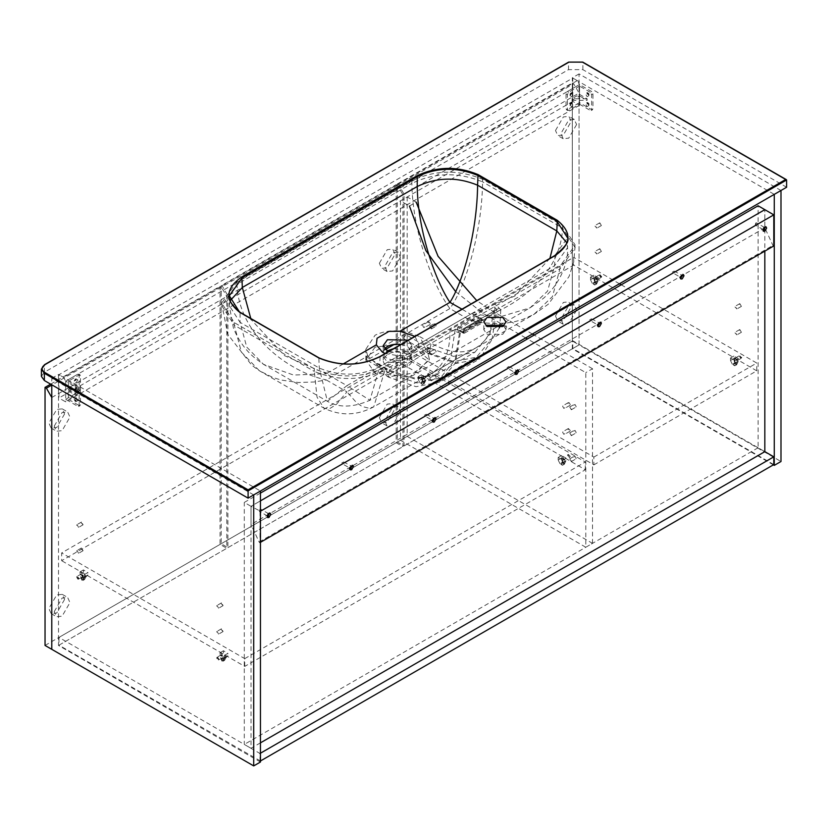 <?xml version="1.0" encoding="UTF-8"?>
<svg xmlns="http://www.w3.org/2000/svg" width="828" height="828" viewBox="0 0 828 828"><rect width="100%" height="100%" fill="white"/><g stroke="black" fill="none" stroke-linecap="round" stroke-linejoin="round"><path stroke-width="0.62" stroke-dasharray="4.14 3.1" d="M599.472 223.529L599.803 222.804L601.387 225.547L599.472 223.529M594.99 226.116L596.905 228.135L595.311 225.392L594.99 226.116M739.487 304.362L739.808 303.638L741.402 306.381L739.487 304.362M734.995 306.95L736.91 308.968L735.326 306.225L734.995 306.95M739.487 330.269L739.808 329.544L741.402 332.287L739.487 330.269M734.995 332.856L736.91 334.885L735.326 332.131L734.995 332.856M599.472 249.435L599.803 248.71L601.387 251.453L599.472 249.435M594.99 252.022L596.905 254.051L595.311 251.298L594.99 252.022M599.472 275.341L600.59 277.287L601.387 277.37L601.718 276.635L600.59 274.699L599.472 275.341L601.387 277.37L599.803 274.617L599.472 275.341M597.226 279.233L596.108 277.287L595.311 277.204L594.99 277.939L596.108 279.874L597.226 279.233L596.905 279.957L594.99 277.939L595.311 277.204L596.905 279.957L595.311 277.204L597.226 279.233M739.487 356.175L740.605 358.12L741.402 358.203L741.722 357.468L740.605 355.533L739.487 356.175L741.402 358.203L741.722 357.468L739.808 355.45L741.402 358.203L739.808 355.45L739.487 356.175M737.241 360.066L735.326 358.038L734.995 358.772L736.113 360.708L737.241 360.066L736.91 360.791L735.326 358.038L737.241 360.066M780.99 190.492L579.051 73.909L579.051 344.903L780.99 461.496M773.362 464.86L572.324 348.795L572.324 77.791L774.263 194.373M572.324 348.795L579.051 344.903L579.051 93.078L573.669 83.752L398.661 184.789L397.316 184.013L397.316 442.059L404.043 445.95L404.043 194.114L398.661 184.789M579.051 73.909L572.324 77.791M410.781 359.155L593.862 464.86L593.862 457.087L410.781 351.382L410.781 359.155L573.68 265.115L573.68 257.342L410.781 351.382M593.862 457.087L756.761 363.047L621.238 284.801M619.437 283.766L573.68 257.342M593.862 464.86L756.761 370.82L756.761 363.047M756.761 370.82L573.68 265.115M402.253 356.288L402.253 364.061L61.655 560.701L61.655 552.928L402.253 356.288L448.041 382.722M402.253 364.061L585.334 469.766L244.736 666.405L61.655 560.701M244.736 666.405L244.736 658.633L61.655 552.928M244.736 658.633L585.334 461.993L449.832 383.757M585.334 469.766L585.334 461.993M224.543 655.29L224.543 657.877L222.753 661.5L221.852 660.982L220.062 655.29L220.062 652.692L224.543 655.29L227.907 653.344L227.907 655.755L226.116 657.484L223.519 653.54L220.517 655.279L223.519 653.54M223.425 656.707L221.511 654.689L223.094 657.432L223.425 656.707L221.511 654.689L221.179 655.414L222.297 657.36L223.425 656.707M223.425 653.157L223.425 650.756L227.907 653.344M225.216 656.966L222.214 658.705L220.517 655.279M224.543 657.877L223.105 659.223L225.671 657.742L224.771 657.225L223.777 659.626L224.678 660.144L222.753 661.5M221.852 660.982L223.777 659.626M222.214 658.705L222.214 660.775L220.414 654.896M226.116 657.484L224.678 660.144M224.905 657.67L223.105 661.293L223.105 659.223M220.062 652.692L223.425 650.756M218.934 659.305L218.613 660.03L217.019 657.277L218.934 659.305L217.816 657.36L217.019 657.277L216.688 658.001L217.816 659.947L218.934 659.305M81.175 574.58L83.09 576.609L81.496 573.856L81.175 574.58L82.293 576.526L83.09 576.609L83.411 575.874L81.496 573.856L83.09 576.609L83.411 575.874L82.293 573.939L81.175 574.58M76.683 577.168L77.014 576.443L78.598 579.196L76.683 577.168L77.801 579.114L78.598 579.196L77.014 576.443L78.929 578.472L78.598 579.196L78.929 578.472L77.801 576.526L76.683 577.168M84.539 574.456L84.539 577.044L82.738 580.666L81.848 580.149L80.047 574.456L80.047 571.858L84.539 574.456L87.903 572.51L87.903 574.922L86.112 576.65L83.514 572.707L80.502 574.446L83.514 572.707M83.411 572.324L83.411 569.923L87.903 572.51M85.212 576.133L82.2 577.872L80.502 574.446M84.539 577.044L83.1 578.389L85.657 576.909L84.756 576.391L83.773 578.793L84.673 579.31L82.738 580.666M81.848 580.149L83.773 578.793M82.2 577.872L82.2 579.942L80.409 574.063M86.112 576.65L84.673 579.31M84.891 576.837L83.1 580.459L83.1 578.389M80.047 571.858L83.411 569.923M563.35 463.825L564.251 464.342L566.041 460.72L566.041 458.122L561.55 455.535L562.988 464.032L562.988 461.962L559.987 463.69L560.877 464.218L562.574 462.748L562.678 460.068L558.186 457.48L558.186 459.882L561.198 458.153L562.988 461.962M564.924 459.55L564.592 460.275L563.009 457.532L564.924 459.55L563.796 460.202L562.678 458.257L563.009 457.532L563.796 457.605L564.924 459.55M561.291 458.536L558.186 459.882M558.289 460.264L559.987 463.69M564.251 464.342L562.315 465.212L560.432 463.432L561.332 463.959L566.041 460.72M566.041 458.122L562.678 460.068M561.198 458.153L562.988 464.032L561.425 464.694L562.698 465.232L560.877 464.218M563.889 462.479L563.889 464.549L565.679 460.927M558.186 457.48L561.55 455.535M569.405 456.963L567.49 454.934L569.074 457.687L569.405 456.963M423.336 382.991L424.236 383.509L426.037 379.886L426.037 377.289L421.545 374.701L422.984 383.198L422.984 381.128L419.972 382.867L420.872 383.385L422.57 381.915L422.663 379.234L418.181 376.647L418.181 379.048L421.183 377.32L422.984 381.128M424.909 378.717L424.578 379.441L422.994 376.699L424.909 378.717L423.791 379.369L422.663 377.423L422.994 376.699L423.791 376.771L424.909 378.717M421.286 377.703L418.181 379.048M418.275 379.431L419.972 382.867M424.236 383.509L422.311 384.378L420.427 382.598L421.317 383.126L426.037 379.886M426.037 377.289L422.663 379.234M421.183 377.32L422.984 383.198L421.411 383.861L422.694 384.399L420.872 383.385M423.874 381.646L423.874 383.716L425.675 380.093M418.181 376.647L421.545 374.701M429.401 376.129L427.486 374.101L429.07 376.854L429.401 376.129M735.668 364.341L736.568 364.858L738.359 361.225L738.359 358.638L733.877 356.05L735.305 364.548L735.305 362.467L732.304 364.206L733.204 364.724L734.891 363.254L734.995 360.584L730.503 357.986L730.503 360.397L733.515 358.659L735.305 362.467M733.608 359.041L730.503 360.397M730.606 360.78L732.304 364.206M736.568 364.858L734.643 365.728L732.749 363.947L733.649 364.465L738.359 361.225M738.359 358.638L734.995 360.584M733.515 358.659L735.305 364.548L733.743 365.21L735.016 365.748L733.204 364.724M736.206 362.995L736.206 365.065L737.996 361.432M730.503 357.986L733.877 356.05M734.995 358.772L735.326 358.038L736.91 360.791L734.995 358.772M595.663 283.507L596.553 284.025L598.354 280.392L598.354 277.804L593.862 275.217L595.301 283.714L595.301 281.644L592.289 283.373L593.19 283.89L594.887 282.42L594.99 279.75L590.499 277.152L590.499 279.564L593.5 277.825L595.301 281.644M593.604 278.208L590.499 279.564M590.592 279.947L592.289 283.373M596.553 284.025L594.628 284.894L592.745 283.114L593.635 283.631L598.354 280.392M598.354 277.804L594.99 279.75M593.5 277.825L595.301 283.714L593.728 284.377L595.011 284.915L593.19 283.89M596.201 282.162L596.201 284.232L597.992 280.599M590.499 277.152L593.862 275.217M601.718 276.635L599.803 274.617L601.387 277.37L601.718 276.635M503.745 325.859L506.022 329.751L502.772 334.284L487.061 334.284L483.811 329.751L486.077 325.859M786.6 187.252L582.871 69.635L568.505 69.635L44.37 372.238L41.4 376.378M460.358 333.115L450.039 329.751L385.03 367.28C362.136 378.251 338.559 378.769 314.298 368.822L234.283 322.62L221.697 303.027L236.943 281.789L411.847 180.804C434.741 169.833 458.319 169.326 482.569 179.272L562.585 225.475L575.17 245.057L559.925 266.305L494.916 303.835L500.754 309.796L460.358 333.115L455.535 362.84L439.347 382.174L479.733 358.855L456.414 363.389L428.956 353.835L427.507 353.007L419.972 336.748L431.191 343.216L428.956 353.835L428.19 354.28L427.507 353.007M463.318 332.494L457.894 329.358L475.396 319.256L476.586 316.192L475.676 316.306L458.174 326.408L463.566 329.523L481.068 319.422L481.989 319.308L480.82 322.392L462.417 332.608L463.566 329.523L462.448 332.628L463.349 332.514L480.851 322.402L482.031 319.329L481.099 319.442L463.597 329.544L464.456 330.041L481.958 319.929L482.91 319.836L483.304 320.715L481.958 323.044L480.851 322.402M457.894 329.358L456.994 329.482L458.174 326.408M463.349 332.514L464.456 333.146L463.504 333.239L463.111 332.37L464.456 330.041M464.456 333.146L481.958 323.044M407.635 354.229C395.07 350.016 386.945 351.962 383.26 360.066C382.288 370.696 412.789 370.696 411.816 360.066L407.635 354.229M386.873 351.041L383.26 356.516L387.442 362.353L407.635 362.353L411.816 356.516L407.635 350.689L393.724 348.578M385.144 349.654L366.907 360.18L390.267 373.676L389.274 370.106L428.242 347.605L405.896 334.709L404.261 334.471L366.525 356.257L366.928 357.21L389.274 370.106L414.507 378.872L435.942 374.711L450.877 356.785L455.234 329.337L494.202 306.836L496.8 309.486L492.174 338.362L476.452 357.189L453.858 361.567L427.248 352.324L403.878 338.838L394.335 344.344M400.99 344.376L407.635 346.549L411.816 352.376C412.789 363.016 382.288 363.016 383.26 352.376L384.544 348.961M366.907 360.18L366.525 356.257M404.261 334.471L403.878 338.838M435.932 374.711L474.91 352.21L453.475 356.371L428.242 347.605L427.248 352.324L390.267 373.676L416.877 382.919L440.268 378.054L455.193 359.704L459.819 330.838L455.234 329.337M404.261 337.048L405.896 334.709M366.928 357.21L366.525 358.834M474.91 352.21L489.845 334.284L494.202 306.836M496.8 309.486L459.819 330.838M408.318 340.153L411.816 345.555L407.635 351.382L388.177 351.776M236.943 281.789L236.943 284.377L221.697 305.625L234.283 325.207L241.414 352.138L259.361 370.727L272.826 377.475L281.075 380.031L298.359 382.515L314.154 381.987L326.304 379.948C288.092 371.865 238.774 334.657 236.943 284.377L411.847 183.402C412.675 234.262 434.162 287.533 449.925 308.565L470.573 320.488L482.6 322.723L493.747 323.593L506.632 323.024L514.944 321.637L522.954 319.37L533.894 314.402L552.483 296.517L559.925 268.893L575.17 247.655L562.585 228.062C560.618 278.167 508.951 312.715 470.573 320.488L431.191 343.216C448.3 352.821 463.08 354.446 475.531 348.091L430.653 373.997C443.86 366.286 450.328 351.538 450.039 329.751L494.916 303.835C495.196 325.632 488.737 340.38 475.531 348.091L430.653 373.997C418.202 380.352 403.422 378.727 386.314 369.133L388.56 377.154L416.029 386.697L439.347 382.174M500.754 309.796L500.008 324.048M499.377 327.847L479.733 358.855M389.326 376.719L388.56 377.154L387.121 376.326L389.326 376.719L416.857 372.569L429.266 358.845L428.19 354.28M375.105 362.654L367.756 356.009L326.304 379.948L346.942 391.861L336.365 404.457L330.124 408.349L327.226 408.887L323.934 408.111L317.031 397.119L314.298 371.41C338.559 381.356 362.136 380.839 385.03 369.878L373.728 406.869L369.019 408.235L362.074 406.486L356.62 402.75L346.942 391.861L386.314 369.133L375.105 362.654L387.121 376.326M367.756 356.009L365.81 349.323L375.105 335.195C384.803 330.507 395.929 329.606 408.473 332.504L419.972 336.748M375.105 347.108L365.81 360.066L375.105 373.014L409.684 376.988L429.266 360.066L409.684 343.134L375.105 347.108M385.165 353.515L398.672 355.781C411.009 354.933 417.726 351.051 418.833 344.137L414.921 336.344M549.906 258.408L514.85 296.031L470.573 314.267L501.664 316.399L530.086 307.809L547.546 291.177L554.543 265.788L554.998 255.686M380.093 356.661L379.638 366.763L554.543 265.788L567.553 247.655L567.553 237.802L554.543 255.945L379.638 356.92C360.097 366.286 339.966 366.721 319.266 358.234L240.058 312.498L240.058 322.34L319.266 368.077C339.966 376.564 360.097 376.129 379.638 366.763L369.919 400.276L346.942 385.641L327.412 401.332L319.266 368.077L318.852 357.986M221.697 303.027L227.679 334.222L251.764 365.231L259.361 370.727L323.934 408.111C340.38 416.132 356.982 415.728 373.728 406.869L533.894 314.402L548.25 304.238L569.002 276.604L573.669 262.166L575.17 245.057M408.473 332.504L449.925 308.565C465.17 287.43 482.041 232.803 482.569 181.86C458.319 171.913 434.741 172.431 411.847 183.402L411.847 180.804M230.153 300.667L229.315 305.625L240.058 322.34L246.723 347.087L263.521 364.351L293.567 375.053L326.304 373.728L284.625 355.698L251.06 319.515M573.897 431.046L575.015 430.405L576.143 432.351L575.812 433.075L575.015 432.992L573.897 431.046M571.651 434.938L571.32 435.663L569.736 432.92L571.651 434.938M433.882 376.129L435.01 375.477L436.128 377.423L435.797 378.148L433.882 376.129M431.647 380.011L431.316 380.735L429.722 377.992L431.647 380.011M433.882 324.307L435.01 323.665L436.128 325.601L435.797 326.335L433.882 324.307M431.647 328.199L431.316 328.923L429.722 326.17L431.647 328.199M433.882 350.213L435.01 349.571L436.128 351.517L435.797 352.242L433.882 350.213M431.647 354.105L431.316 354.829L429.722 352.086L431.647 354.105M573.897 405.14L575.015 404.499L576.143 406.434L575.812 407.169L575.015 407.086L573.897 405.14M571.651 409.032L571.32 409.756L569.736 407.003L571.651 409.032M573.897 456.963L575.015 456.311L576.143 458.257L575.812 458.981L575.015 458.898L573.897 456.963M571.651 460.844L571.32 461.569L569.736 458.826L571.651 460.844M570.306 456.445L568.391 454.417L568.06 455.141L569.178 457.087L570.306 456.445M400.462 200.862L407.19 196.971L416.163 202.156L409.436 206.037L400.462 200.862L400.462 440.258L585.789 547.246L585.789 372.631L527.446 338.942M525.656 337.907L483.003 313.284L455.617 291.611M424.909 326.905L423.791 327.546L422.663 325.601L422.994 324.876L423.791 324.959L424.909 326.905M424.909 352.811L423.791 353.452L422.663 351.517L422.994 350.782L423.791 350.865L424.909 352.811M564.924 407.728L563.796 408.38L562.678 406.434L563.009 405.71L564.924 407.728M564.924 433.644L563.796 434.286L562.678 432.351L563.009 431.616L564.924 433.644M570.306 430.529L568.391 428.511L568.06 429.235L569.178 431.181L570.306 430.529M570.306 404.623L569.178 402.677L568.391 402.605L568.06 403.329L569.178 405.275L570.306 404.623M430.291 375.612L429.173 373.666L428.376 373.583L429.173 376.254L430.291 375.612M430.291 349.695L429.173 347.76L428.376 347.677L429.173 350.347L430.291 349.695M430.291 323.789L429.173 321.844L428.376 321.771L429.173 324.441L430.291 323.789M532.383 334.026L489.731 309.403L476.762 300.626M407.19 196.971L407.19 436.366L400.462 440.258M407.19 436.366L592.517 543.365L585.789 547.246M592.517 543.365L592.517 368.739L585.789 372.631M592.517 368.739L534.184 335.061M773.807 464.601L572.769 348.536L572.769 340.763L764.834 451.653L758.106 447.762L758.106 205.779M572.769 340.763L58.954 637.415L58.954 645.188L572.769 348.536M260.447 760.994L58.954 645.188M259.992 761.253L259.992 753.48L58.954 637.415M597.909 326.325L596.853 325.042L599.917 321.802L600.29 322.206M599.017 322.848L597.837 324.907M589.671 319.856L591.471 318.821L589.671 319.856L589.94 320.436L598.013 325.104M591.471 318.821L599.286 322.91M432.62 421.752L431.564 420.469L434.628 417.24L435 417.633M433.727 418.275L432.547 420.334M424.391 415.283L426.182 414.248L424.391 415.283L424.65 415.873L432.723 420.531M426.182 414.248L433.996 418.337M349.975 469.466L348.919 468.182L351.983 464.953L352.355 465.346M351.082 465.988L349.902 468.048M341.747 463.007L343.537 461.962L341.747 463.007L342.005 463.587L350.078 468.244M343.537 461.962L351.351 466.05M515.264 374.039L514.209 372.755L517.272 369.526L517.645 369.919M516.372 370.561L515.192 372.621M507.036 367.57L508.827 366.535L507.036 367.57L507.295 368.16L515.368 372.817M508.827 366.535L516.641 370.623M680.554 278.612L679.498 277.328L682.562 274.089L682.934 274.492M681.661 275.134L680.471 277.194M672.315 272.143L674.116 271.108L672.315 272.143L672.584 272.722L680.657 277.39M674.116 271.108L681.93 275.196M773.807 245.937L772.917 245.419L764.834 227.803L764.834 209.66L764.834 251.122M763.199 230.888L762.671 230.774L763.933 226.499L765.579 226.779M763.933 229.615L764.306 227.421M755.86 222.877L755.229 225.009L756.492 222.815L755.86 222.877M764.834 227.803L251.019 524.445L251.019 506.312L260.447 500.868L251.019 506.312L260.447 511.238M259.992 509.158L259.361 511.3L260.634 509.096L259.992 509.158M267.34 517.179L266.802 517.055L268.075 512.791L269.711 513.06M268.075 515.896L268.448 513.702M259.992 511.497L259.992 542.588L259.102 542.061L251.019 524.445M259.102 542.061L772.917 245.419M260.447 493.095L244.291 502.43L251.019 506.312L251.019 748.295L244.291 744.413L244.291 502.43M758.106 447.762L244.291 744.413M260.447 742.861L251.019 748.295M572.769 78.049L577.261 80.637L579.507 84.528L579.507 105.249L572.769 101.368L572.769 78.049L58.954 374.701L63.445 377.289L65.691 381.18L579.507 84.528L591.616 91.525L590.271 92.301L591.616 94.63L591.616 109.658L579.507 102.662L579.507 84.528L567.387 91.525L566.041 93.854L566.041 108.882L568.732 110.434L579.507 104.214L579.507 95.924L571.879 100.333L571.879 98.78L579.507 94.371L579.507 86.081L568.732 92.301L567.387 94.63L567.387 109.658L568.732 110.434L567.387 109.658L579.507 102.662M577.261 80.637L63.445 377.289M572.769 101.368L58.954 398.02L58.954 374.701M579.507 105.249L65.691 401.901L58.954 398.02M77.801 388.166L79.157 390.505L79.157 405.534L80.502 404.747L80.502 389.729L79.157 387.39L77.801 388.166L65.691 381.18L65.691 401.901M81.175 522.768L83.09 524.786L81.496 522.044L81.175 522.768M76.683 525.356L77.014 524.631L78.598 527.374L76.683 525.356M221.179 603.602L223.094 605.62L221.511 602.877L221.179 603.602M216.688 606.189L217.019 605.465L218.613 608.207L216.688 606.189M221.179 629.508L223.094 631.526L221.511 628.783L221.179 629.508M216.688 632.095L217.019 631.371L218.613 634.124L216.688 632.095M81.175 548.674L83.09 550.692L81.496 547.95L81.175 548.674M76.683 551.262L77.014 550.537L78.598 553.29L76.683 551.262M253.71 494.916L51.781 378.324L51.781 384.803M260.447 762.029L58.509 645.447L58.509 374.442L260.447 491.025M51.781 378.324L58.509 374.442M58.509 645.447L226.789 548.291L220.062 544.4L220.062 286.353L221.407 287.13L226.789 296.455L226.789 548.291M404.043 194.114L579.051 93.078M573.669 83.752L572.324 82.976L572.324 341.022L579.051 344.903L404.043 445.95M397.316 442.059L572.324 341.022M397.316 184.013L572.324 82.976M555.495 130.513L563.35 116.914L568.898 116.365L571.206 121.447L563.35 135.047L557.793 135.595L555.495 130.513M576.588 124.552L568.732 138.162L563.185 138.711L560.877 133.618L568.732 120.019L574.29 119.47L576.588 124.552M555.495 316.017L563.35 302.417L568.898 301.868L571.206 306.95L563.35 320.55L557.793 321.109L555.495 316.017M576.588 310.065L568.732 323.665L563.185 324.214L560.877 319.132L568.732 305.532L574.29 304.973L576.588 310.065M396.188 184.665L397.533 185.441L402.925 194.766L402.925 446.592L396.188 442.711L396.188 184.665L221.179 285.701L222.525 286.478L227.907 295.803L402.925 194.766M397.533 185.441L222.525 286.478M227.907 295.803L227.907 547.639L221.179 543.748L221.179 285.701M227.907 547.639L402.925 446.592M221.179 543.748L396.188 442.711M379.359 417.705L387.214 404.105L392.772 403.557L395.07 408.639L387.214 422.239L381.667 422.797L379.359 417.705M400.452 411.754L392.596 425.354L387.049 425.902L384.751 420.821L392.596 407.221L398.154 406.662L400.452 411.754M379.359 263.294L387.214 249.694L392.772 249.145L395.07 254.227L387.214 267.827L381.667 268.375L379.359 263.294M400.452 257.332L392.596 270.932L387.049 271.491L384.751 266.399L392.596 252.799L398.154 252.25L400.452 257.332M221.407 287.13L51.781 385.061M51.781 397.502L226.789 296.455M45.043 645.447L220.062 544.4M50.653 384.151L220.062 286.353M64.563 413.948L56.718 427.548L51.16 428.097L48.862 423.015L56.718 409.415L62.266 408.866L64.563 413.948M54.244 426.13L62.1 412.52L67.648 411.971L69.956 417.053L62.1 430.663L56.542 431.212L54.244 426.13M64.563 599.451L56.718 613.062L51.16 613.61L48.862 608.518L56.718 594.918L62.266 594.369L64.563 599.451M54.244 611.633L62.1 598.033L67.648 597.474L69.956 602.567L62.1 616.167L56.542 616.715L54.244 611.633M68.382 389.47L76.01 385.061L76.01 386.614L68.382 391.023L68.382 399.313L79.157 393.093L80.502 390.764L80.502 375.736L79.157 374.96L68.382 381.18L68.382 389.47L76.01 393.869L76.01 395.422L76.01 386.614M65.691 399.313L77.801 392.317L79.157 389.988L79.157 374.96L80.502 375.736L77.801 374.184L79.157 374.96L77.801 374.184L65.691 381.18L65.691 399.313L77.801 406.31L80.502 404.747L77.801 406.31L79.157 405.534L68.382 399.313M77.801 389.729L76.01 392.834L74.22 391.799L76.01 388.684L77.801 389.729M77.801 379.876L76.01 382.991L74.22 381.956L76.01 378.841L77.801 379.876M74.437 381.046L75.338 379.493L76.238 380.011L74.437 381.046L74.706 381.625L74.034 381.242L75.565 379.617L75.296 379.038L74.034 381.242M74.437 389.595L75.338 391.147L76.238 390.63L74.437 389.595L74.706 389.015L74.034 389.398L75.565 391.023L75.296 391.603L74.034 389.398M77.801 390.764L76.01 387.649L74.22 388.684L76.01 391.799L77.801 390.764M74.437 399.438L75.338 401L76.238 400.473L74.437 399.438L74.706 398.858L74.034 399.251L75.565 400.866L75.296 401.445L74.034 399.251M77.801 400.607L76.01 397.502L74.22 398.537L76.01 401.642L77.801 400.607M74.437 390.888L75.338 389.336L76.238 389.853L74.437 390.888L74.706 391.468L74.034 391.085L75.565 389.47L75.296 388.881L74.034 391.085M68.382 381.18L79.157 387.39M68.382 391.023L76.01 395.422M76.01 385.061L76.01 393.869M570.078 105.518L571.879 102.403L573.669 103.438L571.879 106.553L570.078 105.518M570.078 95.665L571.879 92.56L573.669 93.595L571.879 96.7L570.078 95.665M572.096 93.73L570.306 94.765L571.206 93.202L572.096 93.73M569.892 94.951L571.165 92.757L569.633 94.371L570.306 94.765M588.708 94.765L586.907 93.73L587.808 93.202L588.439 95.344L589.112 94.951L589.381 94.371L587.849 92.757L589.112 94.951M588.925 95.665L587.135 96.7L585.334 93.595L587.135 92.56L588.925 95.665M588.708 104.607L586.907 103.572L587.808 103.055L588.439 105.187L589.112 104.794L589.381 104.214L587.849 102.6L589.112 104.794M588.925 105.518L587.135 106.553L585.334 103.438L587.135 102.403L588.925 105.518M572.096 103.572L570.306 104.607L571.206 103.055L572.096 103.572M569.892 104.794L571.165 102.6L569.633 104.214L570.306 104.607M566.041 108.882L567.387 109.658L566.041 108.882M579.507 104.214L590.271 110.434L592.962 108.882L591.616 109.658L592.962 108.882L592.962 93.854L591.616 91.525M579.507 94.371L587.135 98.78L587.135 100.333L579.507 95.924M590.271 92.301L579.507 86.081M587.135 98.78L571.879 98.78M571.879 100.333L587.135 100.333M227.907 655.755L224.905 657.484M224.802 657.753L227.814 656.014M224.295 660.609L223.394 660.092M87.903 574.922L84.891 576.65M84.798 576.919L87.799 575.181M84.29 579.776L83.39 579.258M562.574 462.748L565.586 461.01M565.679 460.741L562.678 462.479M422.57 381.915L425.571 380.176M425.675 379.907L422.663 381.646M734.891 363.254L737.903 361.525M737.996 361.256L734.995 362.995M594.887 282.42L597.899 280.692M597.992 280.423L594.99 282.162M786.6 179.997L582.426 62.121M582.871 69.635L582.871 62.379L568.96 62.121M44.37 372.238L44.37 364.982L568.505 62.379L568.505 69.635M229.315 295.772L229.315 305.625L233.424 328.116C238.847 341.26 246.537 351.652 256.504 359.269L263.521 364.351L327.412 401.332C338.952 407.966 353.121 407.614 369.919 400.276L530.086 307.809L543.334 298.422C562.233 281.81 568.505 259.733 567.553 247.655L566.714 242.697M475.676 316.306L481.068 319.422M480.82 322.392L475.396 319.256M481.099 319.442L481.958 319.929M418.833 344.137L470.573 314.267L461.962 309.175M343.154 363.999L326.304 373.728L346.942 385.641L398.672 355.781M559.925 266.305L559.925 268.893L385.03 369.878L385.03 367.28M314.298 368.822L314.298 371.41L234.283 325.207L234.283 322.62M482.569 179.272L482.569 181.86L562.585 228.062L562.585 225.475M483.003 313.284L489.731 309.403M79.157 393.093L77.801 392.317M79.157 389.988L80.502 390.764M79.157 390.505L80.502 389.729M567.387 94.63L566.041 93.854M568.732 92.301L567.387 91.525M591.616 94.63L592.962 93.854M599.803 222.804L595.311 225.392M601.387 225.547L596.905 228.135M739.808 303.638L735.326 306.225M741.402 306.381L736.91 308.968M739.808 329.544L735.326 332.131M741.402 332.287L736.91 334.885M599.803 248.71L595.311 251.298M601.387 251.453L596.905 254.051M596.905 279.957L601.387 277.37M595.311 277.204L599.803 274.617M736.91 360.791L741.402 358.203M735.326 358.038L739.808 355.45M221.511 654.689L217.019 657.277L221.511 654.689M223.094 657.432L218.613 660.03L223.094 657.432M81.496 573.856L77.014 576.443M83.09 576.609L78.598 579.196M561.487 464.746L562.378 465.264M567.49 454.934L568.391 454.417M569.074 457.687L569.975 457.17M421.473 383.913L422.373 384.43M427.486 374.101L428.376 373.583M429.07 376.854L429.97 376.336M733.805 365.262L734.705 365.779M593.79 284.428L594.69 284.946M506.022 329.751L506.022 321.978M483.811 329.751L483.811 321.978M481.989 319.308L476.586 316.192M482.91 319.836L482.031 319.329M462.417 332.608L456.994 329.482M463.504 333.239L462.448 332.628M383.26 356.516L383.26 360.066M411.816 356.516L411.816 360.066M439.471 378.531L476.442 357.189M383.26 345.555L383.26 352.376M411.816 345.555L411.816 352.376M429.266 360.066L429.266 358.845M365.81 360.066L365.81 349.323M571.32 435.663L575.812 433.075M569.736 432.92L574.218 430.322M431.316 380.735L435.797 378.148M429.722 377.992L434.214 375.394M431.316 328.923L435.797 326.335M429.722 326.17L434.214 323.582M431.316 354.829L435.797 352.242M429.722 352.086L434.214 349.488M571.32 409.756L575.812 407.169M569.736 407.003L574.218 404.416M571.32 461.569L575.812 458.981M569.736 458.826L574.218 456.228M568.391 428.511L563.009 431.616M569.975 431.264L564.592 434.369M568.391 402.605L563.009 405.71M569.975 405.347L564.592 408.463M428.376 347.677L422.994 350.782M429.97 350.43L424.578 353.535M428.376 321.771L422.994 324.876M429.97 324.514L424.578 327.629M600.817 322.33L599.917 321.802M598.282 326.718L597.381 326.201M435.528 417.757L434.628 417.24M432.992 422.145L432.092 421.628M352.883 465.471L351.983 464.953M350.347 469.859L349.447 469.341M518.173 370.044L517.272 369.516M515.637 374.432L514.737 373.914M683.462 274.606L682.562 274.089M680.926 279.005L680.026 278.487M766.107 226.893L765.207 226.375M763.571 231.291L762.671 230.774M764.575 227.483L756.492 222.815M763.302 229.677L755.229 225.009M270.238 513.184L269.338 512.667M267.703 517.583L266.802 517.055M268.707 513.764L260.634 509.096M267.444 515.958L259.361 511.3M81.496 522.044L77.014 524.631M83.09 524.786L78.598 527.374M221.511 602.877L217.019 605.465M223.094 605.62L218.613 608.207M221.511 628.783L217.019 631.371M223.094 631.526L218.613 634.124M81.496 547.95L77.014 550.537M83.09 550.692L78.598 553.29M574.29 119.47L568.898 116.365M563.185 138.711L557.793 135.595M574.29 304.973L568.898 301.868M563.185 324.214L557.793 321.109M398.154 406.662L392.772 403.557M387.049 425.902L381.667 422.797M398.154 252.25L392.772 249.145M387.049 271.491L381.667 268.375M51.16 428.097L56.542 431.212M62.266 408.866L67.648 411.971M51.16 613.61L56.542 616.715M62.266 594.369L67.648 597.474M75.969 379.431L75.296 379.038M75.296 391.603L75.969 391.209M75.296 401.445L75.969 401.062M75.969 389.274L75.296 388.881M80.099 374.867L78.753 374.09M80.099 405.627L78.753 406.403M571.165 92.757L571.837 93.14M587.166 93.14L587.849 92.757M587.166 102.993L587.849 102.6M571.165 102.6L571.837 102.993M567.78 110.528L566.435 109.751M592.569 109.751L591.223 110.528"/><path stroke-width="1.24" d="M774.263 465.377L780.99 461.496L780.99 190.492L774.263 194.373L774.263 465.377L773.362 464.86M621.238 284.801L619.437 283.766M449.832 383.757L448.041 382.722M502.772 317.445L506.022 321.978L502.772 326.511L487.061 326.511L483.811 321.978L487.061 317.445L502.772 317.445M486.077 325.859L487.061 325.218L502.772 325.218L503.745 325.859M44.37 364.982L568.96 62.121L582.426 62.121L786.6 179.997L786.6 187.252L248.1 498.145L248.1 490.9L786.6 179.997L785.7 179.479L248.1 489.855L248.1 490.9L44.37 373.273L44.826 372.496C41.193 369.909 41.193 367.311 44.826 364.724L41.4 369.133L44.37 373.273L44.37 380.528L248.1 498.145M786.341 179.635L582.736 62.09L568.639 62.09L44.505 364.693L41.4 369.133L41.4 376.378L44.37 380.528M393.724 348.578L386.873 351.041M384.544 348.961C387.701 345.266 393.186 343.744 400.99 344.376M394.335 344.344L385.144 349.654M388.177 351.776L383.26 345.555L387.442 339.728L408.318 340.153M500.008 324.048L499.377 327.847M414.921 336.344L399.893 331.241L388.953 331.397L377.05 338.269L376.336 344.841L382.453 352.19L385.165 353.515M377.05 338.269L388.953 331.397M566.714 242.697L556.809 230.929L549.906 258.408M251.06 319.515L242.325 287.482L417.229 186.507C417.943 233.092 436.439 282.555 449.925 302.355C462.914 282.462 477.156 231.85 477.601 185.193C456.901 176.706 436.77 177.14 417.229 186.507L417.229 176.664C436.77 167.297 456.901 166.863 477.601 175.35L556.809 221.086L567.553 237.802C569.602 241.051 565.307 247.003 554.677 255.645L379.773 356.63C360.325 366.079 340.111 366.514 319.132 357.944L239.923 312.208C231.395 304.642 227.855 299.156 229.315 295.772L242.325 277.639L417.229 176.664L416.784 175.888C436.604 166.387 457.015 165.942 478.015 174.553L557.296 220.32C572.21 232.451 571.444 244.239 554.998 255.686L380.093 356.661C360.263 366.162 339.853 366.597 318.852 357.986L239.571 312.218C224.657 300.098 225.423 288.31 241.879 276.862L416.784 175.888M527.446 338.942L525.656 337.907M455.617 291.611L425.923 250.677L409.436 206.037M476.762 300.626L438.064 256.287L416.163 202.156M534.184 335.061L532.383 334.026M764.834 251.122L764.834 451.653L773.807 456.828L773.807 464.601L259.992 761.253M773.807 456.828L259.992 753.48M600.29 322.206L597.909 326.325M597.837 324.907L599.017 322.848M597.754 325.559L600.817 322.33L601.345 323.489L599.544 326.594L598.282 326.718L597.754 325.559M435 417.633L432.62 421.752M432.547 420.334L433.727 418.275M432.464 420.986L435.528 417.757L436.056 418.916L434.255 422.021L432.992 422.145L432.464 420.986M352.355 465.346L349.975 469.466M349.902 468.048L351.082 465.988M349.82 468.7L352.883 465.471L353.411 466.63L351.621 469.735L350.347 469.859L349.82 468.7M517.645 369.919L515.264 374.039M515.192 372.621L516.372 370.561M515.109 373.273L518.173 370.044L518.701 371.203L516.9 374.308L515.637 374.432L515.109 373.273M682.934 274.492L680.554 278.612M680.471 277.194L681.661 275.134M680.399 277.846L683.462 274.606L683.99 275.776L682.189 278.881L680.926 279.005L680.399 277.846M260.447 493.095L758.106 205.779L773.807 214.845L773.807 245.937L259.992 542.588M765.579 226.779L763.199 230.888M763.933 227.545L763.933 229.615L763.116 229.48M764.834 227.027L766.107 226.893L766.635 228.062L764.834 231.167L763.571 231.291L764.834 227.027M764.834 209.66L260.447 500.868L764.834 209.66M259.992 511.497L773.807 214.845M269.711 513.06L267.34 517.179M268.075 513.826L268.075 515.896L267.258 515.761M268.976 513.308L270.238 513.184L270.766 514.343L268.976 517.448L267.703 517.583L268.976 513.308M764.834 451.653L260.447 742.861M51.781 384.803L51.781 649.328L253.71 765.91L253.71 494.916L260.447 491.025L260.447 762.029L253.71 765.91M51.781 385.061L46.389 388.166L51.781 397.502L51.781 649.328L45.043 645.447L45.043 387.39L46.389 388.166M45.043 387.39L50.653 384.151M248.1 489.855L44.826 372.496M557.296 220.32L556.809 230.929L477.601 185.193L478.015 174.553M241.879 276.862L242.325 287.482L230.153 300.667M239.613 312.197L229.315 295.772M376.336 344.841L343.154 363.999M461.962 309.175L449.925 302.355L399.893 331.241"/></g></svg>
